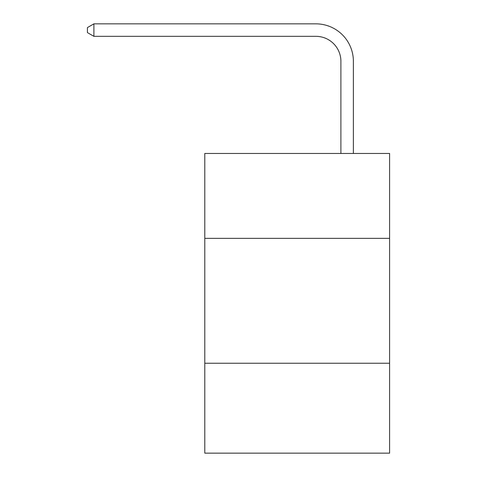 <?xml version="1.0" encoding="UTF-8"?>
<svg xmlns="http://www.w3.org/2000/svg" width="477" height="477" viewBox="0 0 477 477"><rect width="100%" height="100%" fill="white"/><g stroke="black" fill="none" stroke-linecap="round" stroke-linejoin="round"><path stroke-width="0.72" d="M389.59 238.375L389.59 153.463L204.788 153.463L204.788 238.375L389.59 238.375L389.59 453.15L204.788 453.15L204.788 238.375M389.59 363.241L204.788 363.241M340.894 153.463L340.894 61.312A24.971 24.971 154 0 0 315.917 36.335L93.903 36.335L87.41 32.591L87.41 27.594L93.903 23.85L315.917 23.85A37.462 37.462 -26 0 1 353.379 61.312L353.379 153.463M340.894 61.312A24.971 24.971 154 0 0 315.917 36.335A24.971 24.971 154 0 1 340.894 61.312A24.971 24.971 154 0 0 315.917 36.335A24.971 24.971 154 0 1 340.894 61.312A24.971 24.971 154 0 0 315.917 36.335A24.971 24.971 154 0 1 340.894 61.312A24.971 24.971 154 0 0 315.917 36.335A24.971 24.971 154 0 1 340.894 61.312A24.971 24.971 154 0 0 315.917 36.335A24.971 24.971 154 0 1 340.894 61.312A24.971 24.971 154 0 0 315.917 36.335A24.971 24.971 154 0 1 340.894 61.312A24.971 24.971 154 0 0 315.917 36.335A24.971 24.971 154 0 1 340.894 61.312A24.971 24.971 154 0 0 315.917 36.335A24.971 24.971 154 0 1 340.894 61.312A24.971 24.971 154 0 0 315.917 36.335A24.971 24.971 154 0 1 340.894 61.312A24.971 24.971 154 0 0 315.917 36.335A24.971 24.971 154 0 1 340.894 61.312A24.971 24.971 154 0 0 315.917 36.335A24.971 24.971 154 0 1 340.894 61.312A24.971 24.971 154 0 0 315.917 36.335A24.971 24.971 154 0 1 340.894 61.312A24.971 24.971 154 0 0 315.917 36.335A24.971 24.971 154 0 1 340.894 61.312A24.971 24.971 154 0 0 315.917 36.335A24.971 24.971 154 0 1 340.894 61.312A24.971 24.971 154 0 0 315.917 36.335A24.971 24.971 154 0 1 340.894 61.312A24.971 24.971 154 0 0 315.917 36.335A24.971 24.971 154 0 1 340.894 61.312A24.971 24.971 154 0 0 315.917 36.335A24.971 24.971 154 0 1 340.894 61.312A24.971 24.971 154 0 0 315.917 36.335A24.971 24.971 154 0 1 340.894 61.312A24.971 24.971 154 0 0 315.917 36.335A24.971 24.971 154 0 1 340.894 61.312A24.971 24.971 154 0 0 315.917 36.335A24.971 24.971 154 0 1 340.894 61.312A24.971 24.971 154 0 0 315.917 36.335A24.971 24.971 154 0 1 340.894 61.312A24.971 24.971 154 0 0 315.917 36.335A24.971 24.971 154 0 1 340.894 61.312A24.971 24.971 154 0 0 315.917 36.335A24.971 24.971 154 0 1 340.894 61.312A24.971 24.971 154 0 0 315.917 36.335A24.971 24.971 154 0 1 340.894 61.312A24.971 24.971 154 0 0 315.917 36.335A24.971 24.971 154 0 1 340.894 61.312A24.971 24.971 154 0 0 315.917 36.335A24.971 24.971 154 0 1 340.894 61.312A24.971 24.971 154 0 0 315.917 36.335A24.971 24.971 154 0 1 340.894 61.312A24.971 24.971 154 0 0 315.917 36.335A24.971 24.971 154 0 1 340.894 61.312A24.971 24.971 154 0 0 315.917 36.335A24.971 24.971 154 0 1 340.894 61.312A24.971 24.971 154 0 0 315.917 36.335A24.971 24.971 154 0 1 340.894 61.312A24.971 24.971 154 0 0 315.917 36.335A24.971 24.971 154 0 1 340.894 61.312A24.971 24.971 154 0 0 315.917 36.335A24.971 24.971 154 0 1 340.894 61.312A24.971 24.971 154 0 0 315.917 36.335A24.971 24.971 154 0 1 340.894 61.312A24.971 24.971 154 0 0 315.917 36.335A24.971 24.971 154 0 1 340.894 61.312A24.971 24.971 154 0 0 315.917 36.335M93.903 23.85L315.917 23.85L93.903 23.85L315.917 23.85L93.903 23.85L315.917 23.85L93.903 23.85L315.917 23.85L93.903 23.85L315.917 23.85L93.903 23.85L315.917 23.85L93.903 23.85L315.917 23.85L93.903 23.85L315.917 23.85L93.903 23.85L315.917 23.85L93.903 23.85L315.917 23.85L93.903 23.85L315.917 23.85L93.903 23.85L315.917 23.85L93.903 23.85L315.917 23.85L93.903 23.85L315.917 23.85L93.903 23.85L315.917 23.85L93.903 23.85L315.917 23.85L93.903 23.85L315.917 23.85L93.903 23.85L315.917 23.85L93.903 23.85L315.917 23.85L93.903 23.85L315.917 23.85L93.903 23.85L315.917 23.85L93.903 23.85L315.917 23.85L93.903 23.85L315.917 23.85L93.903 23.85L315.917 23.85L93.903 23.85L315.917 23.85L93.903 23.85L315.917 23.85L93.903 23.85L315.917 23.85L93.903 23.85L315.917 23.85L93.903 23.85L315.917 23.85L93.903 23.85L315.917 23.85L93.903 23.85L315.917 23.85L93.903 23.85L315.917 23.85L93.903 23.85L315.917 23.85L93.903 23.85L315.917 23.85L93.903 23.85L93.903 36.335"/></g></svg>
